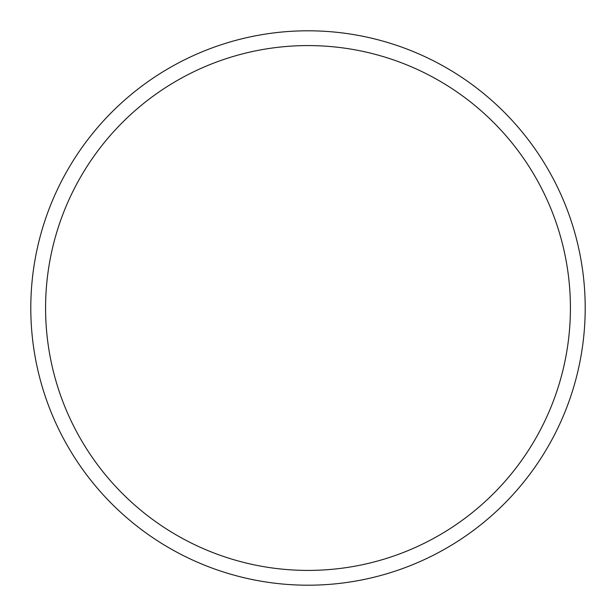 <?xml version="1.0" encoding="UTF-8"?>
<svg xmlns="http://www.w3.org/2000/svg" width="616" height="616" viewBox="0 0 616 616"><rect width="100%" height="100%" fill="white"/><g stroke="black" fill="none" stroke-linecap="round" stroke-linejoin="round"><path stroke-width="0.92" d="M308 585.2A277.2 277.2 0 0 0 585.2 308A277.2 277.2 0 0 0 308 30.8A277.2 277.2 0 0 0 30.8 308A277.2 277.2 0 0 0 308 585.2M308 570.416A262.416 262.416 0 0 0 570.416 308A262.416 262.416 0 0 0 308 45.584A262.416 262.416 0 0 0 45.584 308A262.416 262.416 0 0 0 308 570.416"/></g></svg>
